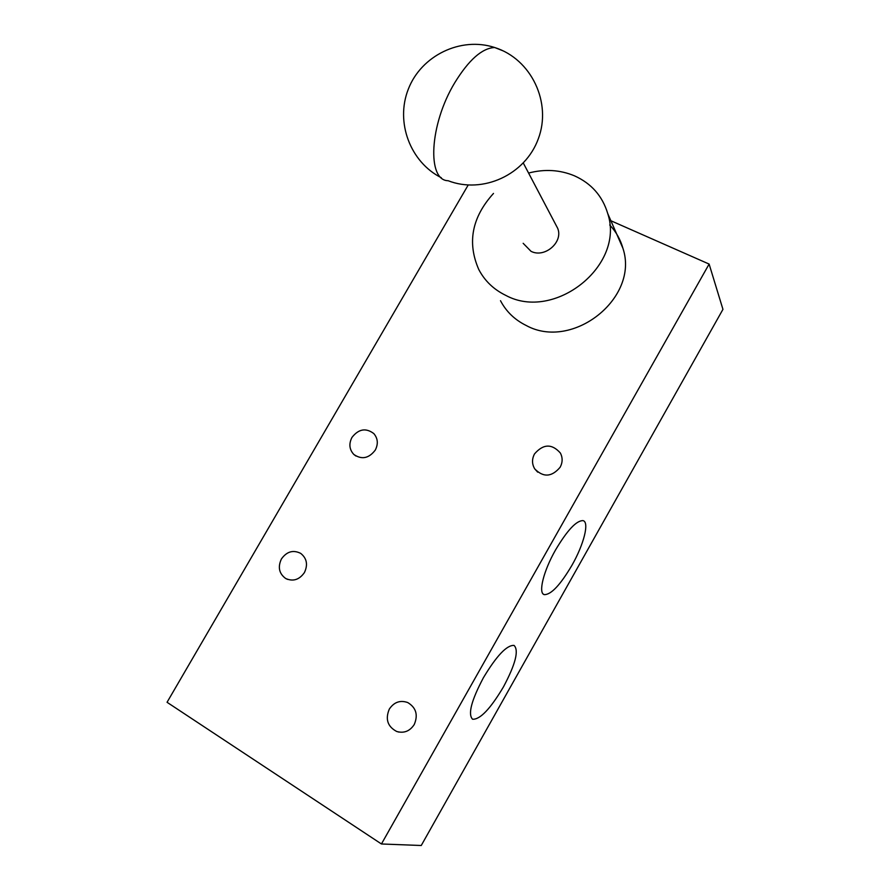 <?xml version="1.0" encoding="UTF-8"?>
<svg xmlns="http://www.w3.org/2000/svg" width="890" height="890" viewBox="0 0 890 890"><rect width="100%" height="100%" fill="white"/><g stroke="black" fill="none" stroke-linecap="round" stroke-linejoin="round"><path stroke-width="1.33" d="M304.413 572.57C308.096 564.716 306.85 558.319 300.686 553.369C293.177 549.653 286.758 551.511 281.429 558.953C277.647 567.086 279.06 573.594 285.668 578.489C293.055 581.782 299.296 579.813 304.413 572.57M375.269 450.106C378.384 443.943 377.905 438.436 373.811 433.575C365.879 427.634 358.581 428.924 351.939 437.457C348.713 443.865 349.325 449.517 353.786 454.412C361.696 459.896 368.849 458.461 375.269 450.106M560.155 467.228C562.702 462.388 562.769 457.66 560.366 453.021C551.867 443.509 543.245 443.821 534.512 453.922C531.808 459.084 531.886 464.068 534.723 468.874C543.323 477.652 551.8 477.096 560.155 467.228M414.239 724.538C418.289 714.959 416.12 707.628 407.731 702.544C400.155 699.929 394.014 702.121 389.297 709.107C385.125 719.187 387.595 726.64 396.729 731.491C403.993 733.516 409.834 731.202 414.239 724.538M483.415 677.724C496.587 655.785 506.799 645.016 514.053 645.406C519.059 650.334 515.544 664.151 503.484 686.846C490.401 708.852 480.099 719.654 472.59 719.242C467.74 714.37 471.355 700.53 483.415 677.724M555.56 549.931C567.23 530.318 576.364 520.55 582.983 520.617C589.625 521.874 583.862 544.457 571.981 565.228C560.344 584.952 551.121 594.754 544.279 594.642C538.016 593.296 543.445 571.08 555.56 549.931M493.494 193.43C471.923 217.249 467.016 242.592 478.764 269.481C484.727 280.862 493.694 289.473 505.665 295.324C554.325 321.88 625.203 265.609 607.736 213.567C602.463 196.045 591.383 183.462 574.506 175.842C559.988 169.79 544.68 168.855 528.582 173.049M609.717 224.992C616.002 231.634 620.408 239.399 622.922 248.277C639.621 297.939 572.537 351.016 526.168 325.473C514.765 319.833 506.199 311.578 500.492 300.698M523.164 243.304L531.019 251.314C544.613 258.423 563.515 242.147 557.685 228.307L555.716 224.58M381.443 843.976L421.248 845.5L722.947 309.353L709.119 264.074L381.443 843.976L167.053 702.288L468.173 185.053M610.874 220.742L709.119 264.074M441.295 177.711C410.39 162.214 395.116 122.308 408.365 89.045C421.226 55.636 460.697 36.334 494.662 47.504C482.113 48.105 468.796 59.875 454.723 82.792C429.314 124.722 426.855 180.537 448.093 180.715C482.825 194.209 525.3 174.829 538.328 138.74C551.933 102.862 531.519 59.051 494.662 47.504L503.072 50.841M607.736 213.567L622.922 248.277M523.32 163.059L557.685 228.307M285.668 578.489L287.581 579.39M353.786 454.412L355.911 456.025M534.723 468.874L537.682 472.145M396.729 731.491L398.987 732.103M544.279 594.642L543.356 594.12"/></g></svg>
